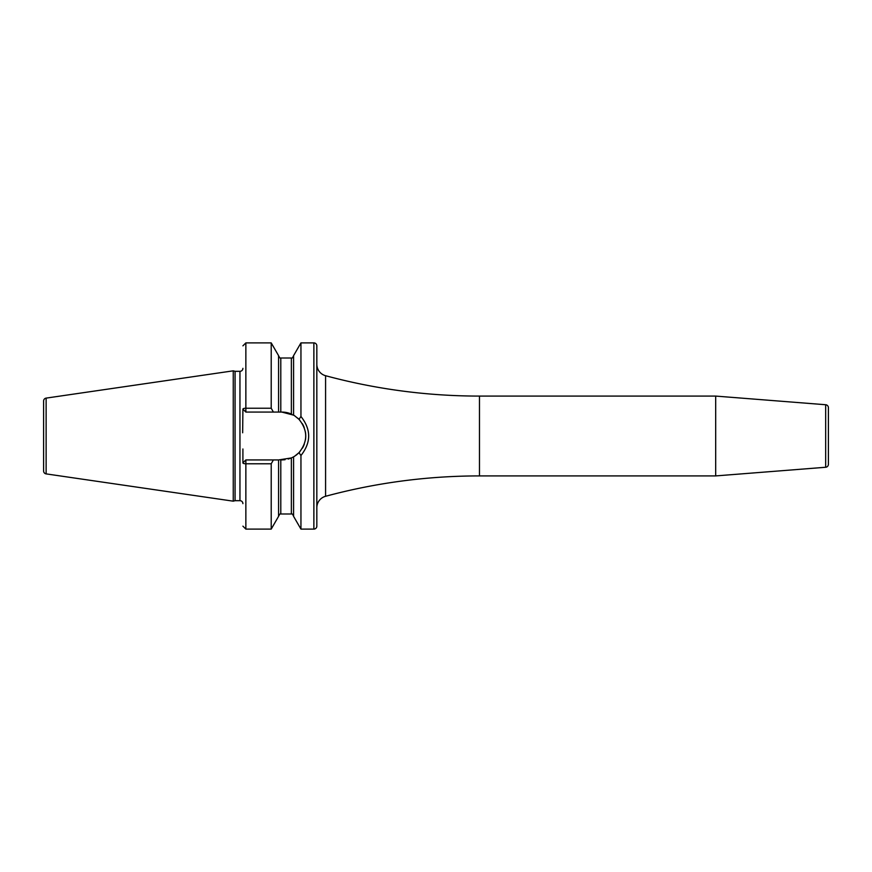 <?xml version="1.0" encoding="UTF-8"?>
<svg xmlns="http://www.w3.org/2000/svg" width="872" height="872" viewBox="0 0 872 872"><rect width="100%" height="100%" fill="white"/><g stroke="black" fill="none" stroke-linecap="round" stroke-linejoin="round"><path stroke-width="1.31" d="M43.6 401.044L43.6 470.956A2.954 2.954 0 0 0 46.129 473.888L233.249 501.171L233.249 370.829L46.129 398.112A2.954 2.954 0 0 0 43.6 401.044M242.907 368.355A2.954 2.954 0 0 1 239.953 371.319L235.069 371.319L235.069 500.681L233.249 501.171M235.069 371.319L233.249 370.829M242.907 503.645A2.954 2.954 0 0 0 239.953 500.681L235.069 500.681M242.656 432.774L242.907 409.11A2.954 0.883 0 0 1 245.86 408.227L271.214 408.227L273.405 412.064L278.571 412.064L278.571 355.645L271.214 342.892L271.214 408.227M271.214 463.773L271.214 529.108L278.571 516.355L278.571 459.936L273.405 459.936L271.214 463.773L245.86 463.773A2.954 0.883 180 0 1 242.907 462.89L242.907 448.982M313.876 342.892L313.876 529.108A2.954 2.954 0 0 0 316.83 526.154L316.83 345.846A2.954 2.954 0 0 0 313.876 342.892L300.949 342.892L300.949 416.489L298.998 419.345L294.747 415.868M313.876 529.108L300.949 529.108L300.949 455.511L298.998 452.655L298.17 453.462M300.949 342.892L293.581 355.645L293.581 415.159L281.809 412.064L278.571 412.064M278.571 459.936L291.368 457.942L288.25 459.053M285.046 459.718L281.809 459.936M297.058 454.454L295.913 455.337M294.747 456.132L298.998 452.655C307.936 441.548 307.936 430.452 298.998 419.345M300.949 529.108L293.581 516.355L293.581 456.841L291.368 457.942A23.936 23.936 0 0 0 291.935 457.691M293.308 456.993A23.936 23.936 0 0 0 294.965 455.991M297.69 453.909A23.936 23.936 0 0 0 299.903 451.663M302.431 448.154A23.936 23.936 0 0 0 304.263 444.273M305.385 440.142A23.936 23.936 0 0 0 305.342 431.651M304.197 427.531A23.936 23.936 0 0 0 302.322 423.661M299.772 420.173A23.936 23.936 0 0 0 297.69 418.102M294.965 416.009A23.936 23.936 0 0 0 293.308 415.007M291.935 414.309A23.936 23.936 0 0 0 281.809 412.064M273.405 459.936L245.86 459.936L242.907 462.89M242.907 409.11L245.86 412.064L273.405 412.064M300.949 416.489C311.228 429.493 311.228 442.507 300.949 455.511M316.83 507.711A11.827 11.827 0 0 1 325.583 496.288A591.412 591.412 0 0 1 479.469 475.916L715.683 475.916L715.683 396.084L479.469 396.084A591.412 591.412 0 0 1 325.583 375.712L325.583 496.288M316.83 364.289A11.827 11.827 0 0 0 325.583 375.712M715.683 475.916L825.675 467.261L825.675 404.739L715.683 396.084M825.675 467.261A2.954 2.954 180 0 0 828.4 464.318L828.4 407.682A2.954 2.954 0 0 0 825.675 404.739M46.129 398.112L46.129 473.888M239.953 371.319L239.953 500.681M271.214 529.108L245.86 529.108L245.86 459.936M245.86 412.064L245.86 342.892L271.214 342.892M280.795 412.064L280.795 358.011C280.468 358.654 279.727 357.912 278.571 355.787M278.571 516.213C279.738 514.088 280.479 513.346 280.795 513.99L280.795 459.936M291.368 414.058L291.368 358.011C291.782 358.632 292.523 357.891 293.581 355.787M280.795 513.99L291.368 513.99L291.368 457.942M479.469 396.084L479.469 475.916M280.795 358.011L291.368 358.011M291.368 513.99C291.891 513.412 292.621 514.142 293.581 516.213M245.86 342.892L242.907 345.846M245.86 529.108L242.907 526.154"/></g></svg>
